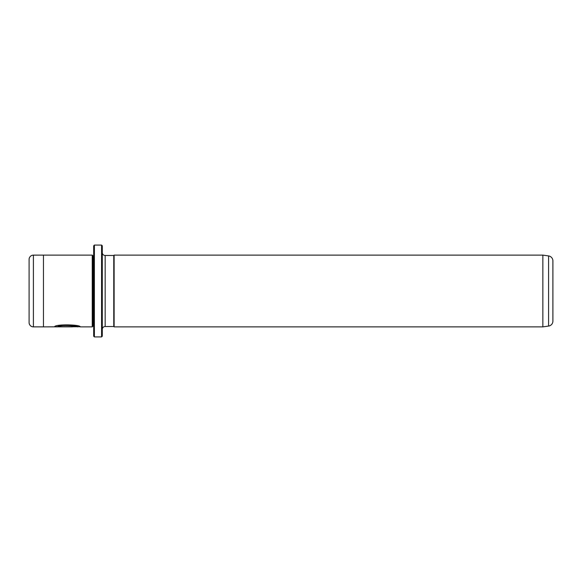 <?xml version="1.0" encoding="UTF-8"?>
<svg xmlns="http://www.w3.org/2000/svg" width="582" height="582" viewBox="0 0 582 582"><rect width="100%" height="100%" fill="white"/><g stroke="black" fill="none" stroke-linecap="round" stroke-linejoin="round"><path stroke-width="0.87" d="M101.574 245.08L102.287 245.793L102.287 336.207L101.574 336.92L101.574 245.08L94.393 245.08L94.393 336.92L93.68 336.207L93.68 245.793L94.393 245.08M79.807 326.735L43.454 326.88L43.454 255.12L33.407 255.127A4.307 4.307 0 0 0 29.1 259.434L29.1 322.566A4.307 4.307 0 0 0 33.407 326.873L43.454 326.873M93.68 326.16L92.96 326.16L92.96 255.84L92.24 255.12L92.24 326.88L80.214 326.88C81.036 324.618 55.188 323.854 54.461 326.851L72.466 326.851L57.727 326.669C61.212 324.385 78.272 326.007 77.632 326.88M542.853 326.88L548.579 326.073A5.02 5.02 0 0 0 552.9 321.097L552.9 260.903A5.02 5.02 0 0 0 548.579 255.927L542.853 255.12L542.853 326.88L114.13 326.88L114.13 255.12L542.853 255.12M92.24 255.12L43.454 255.12M92.96 255.84L93.68 255.84M92.96 326.16L92.24 326.88M105.16 255.483L105.16 326.517L113.766 326.517L113.766 255.483L105.16 255.483A2.874 2.874 0 0 1 102.287 252.61M105.16 326.517A2.874 2.874 0 0 0 102.287 329.39M113.766 326.517L114.13 326.88M113.766 255.483L114.13 255.12M101.574 336.92L94.393 336.92M72.466 326.669L54.861 326.713M77.632 326.735C78.272 325.862 61.212 324.247 57.727 326.524L57.727 326.669M548.579 326.073L548.579 255.927M33.407 255.127L33.407 326.873"/></g></svg>
